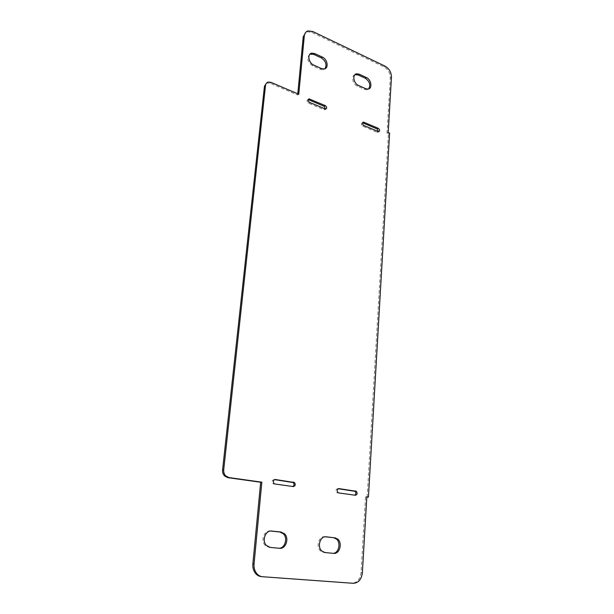 <?xml version="1.0" encoding="UTF-8"?>
<svg xmlns="http://www.w3.org/2000/svg" width="614" height="614" viewBox="0 0 614 614"><rect width="100%" height="100%" fill="white"/><g stroke="black" fill="none" stroke-linecap="round" stroke-linejoin="round"><path stroke-width="0.46" stroke-dasharray="3.07 2.3" d="M270.644 531.033L270.452 531.01C264.388 529.982 260.39 540.543 265.118 545.324L268.97 547.35L279.101 548.248M309.901 54.178C306.447 57.862 307.361 61.753 312.626 65.828L320.293 69.305L323.171 69.72L324.952 68.753M308.205 99.583L307.99 99.591C306.593 100.519 306.747 101.694 308.428 103.098L323.954 109.699L325.527 109.115M274.512 479.626L274.174 479.58C272.079 480.117 271.634 481.46 272.846 483.625L292.87 486.511M338.237 488.736L337.754 488.667C335.797 489.266 335.451 490.594 336.725 492.643L354.854 495.183M354.953 74.693C350.97 75.898 352.705 84.279 357.34 86.121L364.501 89.375L366.896 89.782L368.653 88.93M362.613 122.777L362.344 122.762C360.978 123.621 361.101 124.749 362.705 126.162L377.019 132.24L378.431 131.688M325.182 536.797L324.852 536.759C319.027 535.746 315.627 546.621 320.493 550.919L323.724 552.477L333.08 553.314M298.749 94.241L297.675 94.978L270.03 83.166L266.522 83.082M262.662 576.746L351.991 583.17C357.148 582.847 360.172 579.332 361.063 572.632L365.537 496.887L366.811 497.064M366.819 496.856L365.537 496.887M367.157 497.117L388.432 133.775L387.043 133.177L390.312 77.848C390.189 72.982 388.071 69.321 383.965 66.88L311.689 32.312L306.854 31.751L305.902 32.166M389.591 133.154L388.432 133.775M388.202 132.555L387.043 133.177M297.782 93.827L297.675 94.978M268.97 547.35L270.168 547.412M278.403 548.233L279.616 548.302M320.293 69.305L321.375 68.545M312.626 65.828L313.708 65.061M323.954 109.699L325.067 109M308.428 103.098L309.525 102.385M274.174 479.58L274.742 479.549M273.767 484.07L274.957 484.009M292.064 486.626L293.269 486.572M337.754 488.667L338.521 488.637M337.454 492.965L338.713 492.927M354.124 495.291L355.391 495.26M364.501 89.375L365.629 88.669M357.34 86.121L358.461 85.407M377.019 132.24L378.17 131.603M362.705 126.162L363.849 125.509M332.435 553.298L333.701 553.375M323.724 552.477L324.983 552.554M324.852 536.759L325.428 536.782M271.081 82.391L270.03 83.166M353.296 583.3L351.991 583.17M362.367 572.747L361.063 572.632M391.448 77.149L390.312 77.848M385.093 66.166L383.965 66.88M312.764 31.498L311.689 32.312M265.118 545.324L266.315 545.385M323.171 69.72L324.261 68.968M324.645 109.814L325.75 109.115M272.846 483.625L274.036 483.563M336.725 492.643L337.976 492.597M366.896 89.782L368.016 89.084M377.564 132.348L378.715 131.711M362.344 122.762L362.736 122.539M320.493 550.919L321.751 550.988M268.387 82.038L267.336 82.813M307.921 30.93L306.854 31.751"/><path stroke-width="0.92" d="M270.168 547.412L266.315 545.385C261.579 540.596 265.578 530.012 271.649 531.049L281.035 532.039L284.581 533.835C289.463 538.355 285.794 549.223 279.616 548.302L270.168 547.412M279.101 548.248C284.988 548.34 287.966 538.071 283.369 533.796L279.823 532L270.644 531.033M324.952 68.753C327.093 64.746 325.873 61.124 321.291 57.885L313.662 54.362L309.901 54.178M322.373 57.11C327.523 59.22 328.981 68.307 324.261 68.968L321.375 68.545L313.708 65.061C308.573 63.004 306.992 53.994 311.613 53.165L314.744 53.571L322.373 57.11L321.291 57.885M325.527 109.115L324.238 106.337L308.205 99.583M325.343 105.639C327.016 107.059 327.147 108.218 325.75 109.115L309.525 102.385C307.837 100.972 307.683 99.798 309.08 98.869L325.343 105.639L324.238 106.337M274.957 484.009L274.036 483.563C272.823 481.399 273.261 480.048 275.364 479.511L294.49 482.527C295.748 484.646 295.342 485.996 293.269 486.572L274.957 484.009M292.87 486.511C294.283 485.421 294.413 484.116 293.285 482.589L274.512 479.626M338.713 492.927L337.976 492.597C336.702 490.548 337.048 489.22 339.005 488.621L356.335 491.292C357.624 493.311 357.317 494.631 355.391 495.26L338.713 492.927M354.854 495.183C356.151 494.055 356.22 492.773 355.061 491.338L338.237 488.736M368.653 88.93C370.825 85.024 369.697 81.462 365.276 78.239L358.146 74.939L354.953 74.693M366.397 77.517C371.37 79.551 372.675 88.731 368.016 89.084L365.629 88.669L358.461 85.407C353.48 83.427 352.075 74.286 356.665 73.795L359.259 74.21L366.397 77.517L365.276 78.239M378.431 131.688L377.226 128.986L362.613 122.777M378.37 128.349C379.959 129.761 380.074 130.882 378.715 131.711L363.849 125.509C362.237 124.097 362.114 122.969 363.48 122.109L378.37 128.349L377.226 128.986M333.08 553.314C338.705 553.391 341.161 542.899 336.48 539.061L333.509 537.672L325.182 536.797M334.776 537.718L337.754 539.107C342.712 543.167 339.619 554.273 333.701 553.375L324.983 552.554L321.751 550.988C316.878 546.683 320.278 535.792 326.111 536.805L333.509 537.672M368.438 497.079L366.819 496.856L362.367 572.747C361.485 579.455 358.453 582.978 353.296 583.3L262.662 576.746C260.328 576.546 258.333 575.456 256.675 573.476C254.641 570.859 253.766 567.689 254.05 563.974L261.84 482.174L228.922 477.569L225.676 475.865C224.164 474.208 223.511 472.166 223.711 469.756L265.509 85.469C265.778 83.581 266.737 82.437 268.387 82.038L271.081 82.391L298.749 94.241L304.306 35.927C304.621 33.317 305.826 31.652 307.921 30.93L312.764 31.498L385.093 66.166C389.199 68.615 391.318 72.275 391.448 77.149L388.202 132.555L389.591 133.154L368.438 497.079L366.811 497.064M266.522 83.082L264.457 86.244L222.59 469.848C222.383 472.258 223.036 474.292 224.547 475.942L227.794 477.646L260.666 482.243L252.861 563.875C252.577 567.582 253.452 570.736 255.485 573.353C257.136 575.326 259.123 576.416 261.457 576.615M261.84 482.174L260.666 482.243M305.902 32.166L303.239 36.74L297.782 93.827M270.805 531.026L271.649 531.049M279.823 532L281.035 532.039M313.662 54.362L314.744 53.571M308.742 99.714L309.832 98.992M274.742 479.549L275.364 479.511M292.441 482.19L293.646 482.128M338.521 488.637L339.005 488.621M354.393 491.046L355.659 491M358.146 74.939L359.259 74.21M362.935 122.877L364.071 122.224M325.428 536.782L326.111 536.805M265.509 85.469L264.457 86.244M223.711 469.756L222.59 469.848M228.922 477.569L227.794 477.646M254.05 563.974L252.861 563.875M304.306 35.927L303.239 36.74M283.369 533.796L284.581 533.835M310.531 53.955L311.613 53.165M308.297 99.391L309.08 98.869M293.285 482.589L294.49 482.527M355.061 491.338L356.335 491.292M355.552 74.524L356.665 73.795M362.736 122.539L363.48 122.109M336.48 539.061L337.754 539.107M225.676 475.865L224.547 475.942M256.675 573.476L255.485 573.353"/></g></svg>
